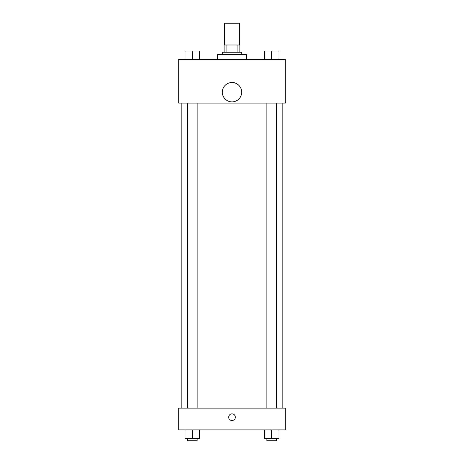 <?xml version="1.0" encoding="UTF-8"?>
<svg xmlns="http://www.w3.org/2000/svg" width="464" height="464" viewBox="0 0 464 464"><rect width="100%" height="100%" fill="white"/><g stroke="black" fill="none" stroke-linecap="round" stroke-linejoin="round"><path stroke-width="0.7" d="M239.262 44.991L239.262 23.2L224.738 23.2L224.738 44.991M226.908 52.252L226.908 44.991L224.129 44.991L224.129 52.252L224.129 44.991M226.908 44.991L239.871 44.991L239.871 52.252M237.092 52.252L237.092 44.991M222.314 54.671L222.314 52.252L241.686 52.252L241.686 54.671M246.523 59.514L246.523 54.671L217.477 54.671L217.477 59.514M178.739 59.514L285.261 59.514L285.261 103.089L178.739 103.089L178.739 59.514M232 101.877A9.686 9.686 0 0 1 223.613 87.354A9.686 9.686 0 0 1 240.387 87.354A9.686 9.686 0 0 1 232 101.877M178.739 408.117L285.261 408.117L285.261 429.908L178.739 429.908L178.739 408.117M232 420.523A3.329 3.329 0 0 1 229.117 415.529A3.329 3.329 0 0 1 234.883 415.529A3.329 3.329 0 0 1 232 420.523M264.439 429.908L264.439 438.381L278.963 438.381L278.963 429.908L278.963 438.381M271.701 438.381L271.701 429.908M276.544 438.381L276.544 440.8L266.858 440.8L266.858 438.381M185.037 429.908L185.037 438.381L199.561 438.381L199.561 429.908L199.561 438.381M192.299 438.381L192.299 429.908M197.142 438.381L197.142 440.8L187.456 440.8L187.456 438.381M264.439 59.514L264.439 51.04L278.963 51.04L278.963 59.514L278.963 51.04M271.701 59.514L271.701 51.04M276.544 51.04L266.858 51.04M185.037 59.514L185.037 51.04L199.561 51.04L199.561 59.514L199.561 51.04M192.299 59.514L192.299 51.04M197.142 51.04L187.456 51.04M282.837 408.117L282.837 103.089M181.163 408.117L181.163 103.089M266.858 103.089L266.858 408.117M276.544 103.089L276.544 408.117M197.142 408.117L197.142 103.089M187.456 408.117L187.456 103.089"/></g></svg>
